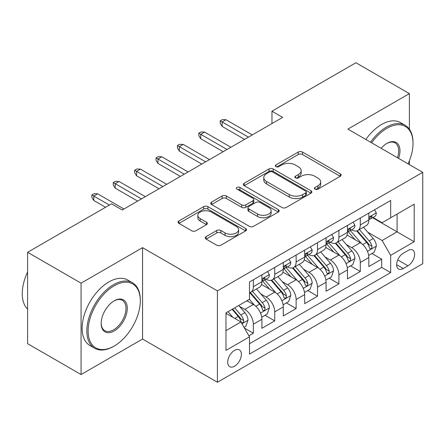 <?xml version="1.0" encoding="UTF-8"?>
<svg xmlns="http://www.w3.org/2000/svg" width="445" height="445" viewBox="0 0 445 445"><rect width="100%" height="100%" fill="white"/><g stroke="black" fill="none" stroke-linecap="round" stroke-linejoin="round"><path stroke-width="0.67" d="M315.01 189.164A2.08 1.202 0 0 0 317.953 189.164L340.258 176.287A2.97 1.713 0 0 0 341.126 175.074A2.97 1.713 0 0 0 340.258 173.862L302.466 152.045A2.97 1.713 0 0 0 298.267 152.045L275.961 164.923A2.08 1.202 0 0 0 275.355 165.768A2.08 1.202 0 0 0 275.961 166.619A2.08 1.202 0 0 0 278.904 166.619L281.791 164.95A9.501 5.485 0 0 1 295.224 164.95L298.373 166.769A9.501 5.485 0 0 1 301.159 170.646A9.501 5.485 0 0 1 298.373 174.529L295.486 176.192A2.08 1.202 0 0 0 294.879 177.043A2.08 1.202 0 0 0 295.486 177.889A2.08 1.202 0 0 0 298.428 177.889L301.315 176.226A9.501 5.485 0 0 1 314.749 176.226L317.897 178.044A9.501 5.485 0 0 1 320.684 181.922A9.501 5.485 0 0 1 317.897 185.799L315.01 187.467A2.08 1.202 0 0 0 314.404 188.313A2.08 1.202 0 0 0 315.01 189.164L315.01 187.467M234.532 366.207A9.679 5.59 120 0 0 240.856 357.68A9.679 5.59 120 0 0 239.371 349.92A9.679 5.59 120 0 0 234.532 350.399A9.679 5.59 120 0 0 228.207 358.931A9.679 5.59 120 0 0 229.692 366.686A9.679 5.59 120 0 0 234.532 366.207M206.102 236.645A2.97 1.713 0 0 0 205.234 237.858A2.97 1.713 0 0 0 206.102 239.071L216.704 245.195A2.97 1.713 0 0 0 220.904 245.195L245.679 230.888A2.97 1.713 0 0 0 246.547 229.676A2.97 1.713 0 0 0 245.679 228.463L207.887 206.647A2.97 1.713 0 0 0 203.688 206.647L178.918 220.948A2.97 1.713 0 0 0 178.044 222.161A2.97 1.713 0 0 0 178.918 223.373L191.723 230.766A2.97 1.713 0 0 0 195.922 230.766L206.524 224.647A2.97 1.713 0 0 0 207.392 223.435A2.97 1.713 0 0 0 206.524 222.222L200.172 218.556A7.943 4.583 0 0 1 197.847 215.313A7.943 4.583 0 0 1 202.748 211.08A7.943 4.583 0 0 1 211.403 212.07L236.284 226.433A7.943 4.583 0 0 1 238.609 229.676A7.943 4.583 0 0 1 233.708 233.914A7.943 4.583 0 0 1 225.053 232.919L220.904 230.527A2.97 1.713 0 0 0 216.704 230.527L206.102 236.645L206.102 239.071M142.561 247.659L81.068 283.159L27.596 252.293L27.596 343.674L81.068 374.54L142.561 339.04L217.421 382.261L217.421 290.88L142.561 247.659L142.561 339.04M409.383 129.189L409.383 93.611L347.89 129.111L422.75 172.332L217.421 290.88M409.383 93.611L355.911 62.739L271.962 111.206L271.962 123.554M27.596 252.293L111.545 203.821L122.242 209.995L282.653 117.38L271.962 111.206M281.997 207.498A2.97 1.713 0 0 0 286.196 207.498L310.972 193.191A2.97 1.713 0 0 0 311.839 191.984A2.97 1.713 0 0 0 310.972 190.772L273.18 168.95A2.97 1.713 0 0 0 268.98 168.95L244.21 183.257A2.97 1.713 0 0 0 243.337 184.464A2.97 1.713 0 0 0 244.21 185.676L281.997 207.498M237.797 189.614A2.08 1.202 0 0 1 239.905 189.904L239.905 187.434L278.325 209.617A2.97 1.713 0 0 1 279.193 210.83A2.97 1.713 0 0 1 278.325 212.042L253.55 226.344A2.97 1.713 0 0 1 249.35 226.344L211.564 204.528L211.564 202.102A2.97 1.713 0 0 0 210.691 203.315A2.97 1.713 0 0 0 211.564 204.528M211.564 202.102L222.166 195.984A2.97 1.713 0 0 1 226.366 195.984L241.691 204.828A2.97 1.713 0 0 0 245.89 204.828L252.921 200.767A2.97 1.713 0 0 0 253.789 199.555A2.97 1.713 0 0 0 252.921 198.342L236.968 189.131A2.08 1.202 0 0 1 236.356 188.285A2.08 1.202 0 0 1 237.641 187.178A2.08 1.202 0 0 1 239.905 187.434M248.916 335.797L253.355 333.238L244.477 328.11M239.427 306.305L244.8 309.403A12.098 6.987 60 0 1 253.355 324.221L261.91 319.282L261.91 328.299L274.743 320.889L265.009 315.271M260.815 293.956L266.188 297.054A12.098 6.987 60 0 1 274.743 311.873L283.298 306.933L283.298 315.95L296.131 308.541L286.396 302.923M282.202 281.607L287.576 284.705A12.098 6.987 60 0 1 296.131 299.524L304.686 294.584L304.686 303.601L317.519 296.192L307.784 290.574M303.596 269.258L308.964 272.357A12.098 6.987 60 0 1 317.519 287.175L326.074 282.236L326.074 291.252L338.906 283.843L329.178 278.225M324.983 256.91L330.351 260.008A12.098 6.987 60 0 1 338.906 274.826L347.462 269.887L347.462 278.904L360.294 271.495L360.294 262.478A12.098 6.987 -120 0 0 351.739 247.659L346.371 244.561M350.565 265.876L360.294 271.495M261.91 319.282A12.098 6.987 -120 0 0 253.355 304.463L246.936 300.759M283.298 306.933A12.098 6.987 -120 0 0 274.743 292.115L261.515 284.477M304.686 294.584A12.098 6.987 -120 0 0 296.131 279.766L282.903 272.129M326.074 282.236A12.098 6.987 -120 0 0 317.519 267.417L304.291 259.78M347.462 269.887A12.098 6.987 -120 0 0 338.906 255.068L325.679 247.431M407.993 250.502L403.287 253.216A9.378 5.412 120 0 0 397.163 261.482A9.378 5.412 120 0 0 398.598 268.997A9.378 5.412 120 0 0 403.287 268.53L407.993 265.815A9.378 5.412 120 0 0 414.117 257.549A9.378 5.412 120 0 0 412.682 250.034A9.378 5.412 120 0 0 407.993 250.502M217.421 382.261L422.75 263.713L422.75 172.332M225.977 330.641L240.945 321.996L249.5 336.815L249.5 354.103L390.666 272.607L390.666 255.319L382.11 240.5L367.759 232.212M249.5 336.815L225.977 350.399L225.977 312.863L249.5 299.279L249.5 281.991L390.666 200.489L390.666 217.777L414.195 204.194L414.195 241.735L390.666 255.319M266.077 279.21L266.188 279.271A12.098 6.987 60 0 0 272.234 279.872L280.789 274.932A12.098 6.987 -120 0 0 283.298 269.392L283.298 262.478M287.464 266.861L287.576 266.922A12.098 6.987 60 0 0 293.622 267.523L302.177 262.583A12.098 6.987 -120 0 0 304.686 257.043L304.686 250.129M308.852 254.512L308.964 254.573A12.098 6.987 60 0 0 315.01 255.174L323.571 250.235A12.098 6.987 -120 0 0 326.074 244.694L326.074 237.78M330.24 242.163L330.351 242.225A12.098 6.987 60 0 0 336.403 242.825L344.958 237.886A12.098 6.987 -120 0 0 347.462 232.346L347.462 225.431M249.5 343.735L381.682 267.417L381.682 259.146L368.849 266.555L368.849 257.538A12.098 6.987 -120 0 0 360.294 242.72L347.067 235.082M351.628 229.815L351.739 229.876A12.098 6.987 -120 0 0 357.791 230.477A12.098 6.987 -120 0 0 360.294 224.936L360.294 218.022M357.791 230.477L366.346 225.537A12.098 6.987 -120 0 0 368.849 219.997L368.849 213.083M253.355 279.766L253.355 286.68A12.098 6.987 60 0 1 250.846 292.22A12.098 6.987 60 0 1 249.5 292.71M250.846 292.22L259.402 287.281A12.098 6.987 -120 0 0 261.91 281.741L261.91 274.826M274.743 267.417L274.743 274.331A12.098 6.987 60 0 1 272.234 279.872M296.131 255.068L296.131 261.983A12.098 6.987 60 0 1 293.622 267.523M317.519 242.72L317.519 249.634A12.098 6.987 60 0 1 315.01 255.174M338.906 230.371L338.906 237.285A12.098 6.987 60 0 1 336.403 242.825M338.906 274.826L338.906 283.843M317.519 287.175L317.519 296.192M296.131 299.524L296.131 308.541M274.743 311.873L274.743 320.889M253.355 324.221L253.355 333.238M240.945 321.996L225.977 313.352M382.11 240.5L397.085 231.856L397.085 214.073L414.195 204.194M372.587 217.711L414.195 241.735M373.016 217.466L382.11 222.717L390.666 217.777M409.383 164.617L409.383 160.817M81.068 283.159L81.068 374.54M371.953 253.528L381.682 259.146M381.682 267.417L390.666 272.607M315.844 189.459L317.897 188.268A9.501 5.485 0 0 0 320.684 184.391L320.684 181.922M301.159 170.646L301.159 173.116A9.501 5.485 0 0 1 298.373 176.999L296.32 178.184M340.219 176.309L302.466 154.515A2.97 1.713 0 0 0 298.267 154.515L276.796 166.914M310.933 193.219L273.18 171.42A2.97 1.713 0 0 0 268.98 171.42L244.249 185.698M305.721 192.83A2.08 1.202 0 0 0 306.332 191.984A2.08 1.202 0 0 0 305.721 191.133L272.551 171.981A2.08 1.202 0 0 0 269.614 171.981L266.566 173.739A9.501 5.485 0 0 0 263.785 177.616A9.501 5.485 0 0 0 266.566 181.499L289.239 194.587A9.501 5.485 0 0 0 302.678 194.587L305.721 192.83L305.721 195.299A2.08 1.202 0 0 0 306.332 194.454L306.332 191.984M263.785 177.616L263.785 180.086A9.501 5.485 0 0 0 266.566 183.969L266.566 181.499M305.721 195.299L302.678 197.057A9.501 5.485 0 0 1 289.239 197.057L266.566 183.969M211.603 204.55L222.166 198.453L222.166 195.984M253.789 199.555L253.789 202.024A2.97 1.713 0 0 1 252.921 203.237L245.89 207.298A2.97 1.713 0 0 1 241.691 207.298L226.366 198.453A2.97 1.713 0 0 0 222.166 198.453M239.905 189.904L278.286 212.065M257.594 214.012A7.943 4.583 0 0 0 266.249 215.007A7.943 4.583 0 0 0 271.15 210.769A7.943 4.583 0 0 0 268.825 207.526L260.058 202.464A2.97 1.713 0 0 0 255.858 202.464L248.827 206.524A2.97 1.713 0 0 0 247.96 207.737A2.97 1.713 0 0 0 248.827 208.95L257.594 214.012L257.594 216.481A7.943 4.583 0 0 0 266.249 217.477A7.943 4.583 0 0 0 271.15 213.238L271.15 210.769M247.96 207.737L247.96 210.207A2.97 1.713 0 0 0 248.827 211.419L248.827 208.95M257.594 216.481L248.827 211.419M238.609 229.676L238.609 232.145A7.943 4.583 0 0 1 233.708 236.384A7.943 4.583 0 0 1 225.053 235.388L220.904 232.996A2.97 1.713 0 0 0 216.704 232.996L206.146 239.093M197.847 215.313L197.847 217.783A7.943 4.583 0 0 0 200.172 221.026L200.172 218.556M206.486 224.669L200.172 221.026M245.64 230.911L207.887 209.117A2.97 1.713 0 0 0 203.688 209.117L178.957 223.396M368.671 255.419L374.201 252.232L376.337 246.057A8.016 4.628 -120 0 0 373.216 238.526L363.443 227.211M361.485 243.504L350.315 230.571M355.127 239.738L348.646 232.234A19.207 11.092 -120 0 0 348.051 231.561M356.701 230.911L366.585 242.358A8.016 4.628 60 0 1 369.445 247.876L370.023 248.827L371.108 248.677L371.831 247.793L372.009 246.397A8.016 4.628 -120 0 0 369.15 240.873L359.376 229.559M357.279 230.727L367.904 243.02A4.083 2.359 60 0 1 368.933 244.622L372.009 246.397M374.518 209.812L376.337 212.96A8.016 4.628 60 0 1 374.679 216.509L370.613 218.851A8.016 4.628 -120 0 0 372.009 217.004L371.842 216.298L370.841 216.493L369.445 218.489A8.016 4.628 60 0 1 368.849 219.63M369.116 219.229L369.15 219.229A8.016 4.628 -120 0 0 370.613 218.851M248.432 137.138L222.127 121.952L222.127 126.397L220.203 123.31L220.203 120.84L222.127 121.952L225.977 119.727L252.282 134.918M222.127 126.397L244.583 139.363M220.203 120.84L222.339 119.605L225.977 119.727M408.082 163.866A36.902 21.304 120 0 0 413.016 143.379A36.902 21.304 120 0 0 386.922 128.31A36.902 21.304 120 0 0 371.647 142.828M370.551 142.194A37.808 21.827 -60 0 1 386.282 127.198A37.808 21.827 -60 0 1 405.189 125.329A37.808 21.827 -60 0 1 413.016 142.634L413.016 143.379M381.12 148.302A18.451 10.652 -60 0 1 386.922 143.379L386.922 143.379A18.451 10.652 -60 0 1 398.609 158.398M365.846 139.48A37.808 21.827 -60 0 1 381.576 124.483A37.808 21.827 -60 0 1 400.483 122.609L405.189 125.329M397.491 157.747A17.544 10.129 120 0 0 395.054 142.878A17.544 10.129 120 0 0 386.599 143.568M113.581 346.388L114.22 346.015A36.902 21.304 120 0 0 140.314 300.82A36.902 21.304 120 0 0 114.22 285.757A36.902 21.304 120 0 0 88.127 330.952A36.902 21.304 120 0 0 114.22 346.015L113.581 346.388A37.808 21.827 -60 0 1 94.674 348.263A37.808 21.827 -60 0 1 88.878 317.964A37.808 21.827 -60 0 1 113.581 284.644A37.808 21.827 -60 0 1 132.482 282.77A37.808 21.827 -60 0 1 140.314 300.08L140.314 300.82M114.22 330.952A18.451 10.652 -60 0 1 101.176 323.42A18.451 10.652 -60 0 1 114.22 300.82L114.22 300.82A18.451 10.652 -60 0 1 127.27 308.352A18.451 10.652 -60 0 1 114.22 330.952M101.176 323.042A17.544 10.129 120 0 0 104.809 330.707A17.544 10.129 120 0 0 113.581 329.84A17.544 10.129 120 0 0 125.039 314.381A17.544 10.129 120 0 0 122.353 300.319A17.544 10.129 120 0 0 113.898 301.015M94.674 348.263L89.968 345.543A37.808 21.827 -60 0 1 84.172 315.244A37.808 21.827 -60 0 1 108.875 281.924A37.808 21.827 -60 0 1 127.776 280.055L132.482 282.77M27.596 309.097A37.808 21.827 -60 0 1 27.596 272.051M347.284 267.768L352.807 264.58L354.949 258.4A8.016 4.628 -120 0 0 351.828 250.874L342.055 239.56M340.097 255.853L328.927 242.92M333.739 252.087L327.259 244.583A19.207 11.092 -120 0 0 326.663 243.91M335.313 243.259L345.198 254.707A8.016 4.628 60 0 1 348.051 260.225L348.635 261.176L349.72 261.026L350.443 260.141L350.621 258.745A8.016 4.628 -120 0 0 347.762 253.222L337.989 241.908M335.892 243.076L346.516 255.369A4.083 2.359 60 0 1 347.545 256.965L350.621 258.745M325.896 280.116L331.419 276.929L333.561 270.749A8.016 4.628 -120 0 0 330.44 263.223L320.667 251.909M318.709 268.202L307.54 255.269M312.351 264.436L305.871 256.932A19.207 11.092 -120 0 0 305.276 256.259M313.925 255.608L323.81 267.056A8.016 4.628 60 0 1 326.663 272.574L327.247 273.525L328.332 273.375L329.055 272.49L329.233 271.094A8.016 4.628 -120 0 0 326.374 265.57L316.601 254.256M314.504 255.424L325.123 267.718A4.083 2.359 60 0 1 326.152 269.314L329.233 271.094M304.508 292.465L310.031 289.278L312.173 283.098A8.016 4.628 -120 0 0 309.047 275.572L299.279 264.258M297.321 280.55L286.152 267.617M290.963 276.784L284.483 269.281A19.207 11.092 -120 0 0 283.882 268.608M292.532 267.957L302.416 279.404A8.016 4.628 60 0 1 305.276 284.922L305.86 285.874L306.944 285.723L307.667 284.839L307.845 283.443A8.016 4.628 -120 0 0 304.986 277.919L295.213 266.605M293.116 267.773L303.735 280.066A4.083 2.359 60 0 1 304.764 281.663L307.845 283.443M283.115 304.814L288.644 301.621L290.78 295.447A8.016 4.628 -120 0 0 287.659 287.921L277.886 276.606M275.928 292.899L264.758 279.966M269.575 289.133L263.09 281.624A19.207 11.092 -120 0 0 262.494 280.956M271.144 280.305L281.029 291.753A8.016 4.628 60 0 1 283.888 297.271L284.472 298.222L285.557 298.072L286.28 297.188L286.452 295.791A8.016 4.628 -120 0 0 283.599 290.268L273.825 278.954M271.728 280.122L282.347 292.415A4.083 2.359 60 0 1 283.376 294.011L286.452 295.791M353.13 222.161L354.949 225.309A8.016 4.628 60 0 1 353.286 228.852L349.225 231.2A8.016 4.628 -120 0 0 350.621 229.353L350.449 228.647L349.447 228.841L348.051 230.838A8.016 4.628 60 0 1 347.462 231.979M347.729 231.578L347.762 231.578A8.016 4.628 -120 0 0 349.225 231.2M227.045 149.487L200.739 134.301L200.739 138.745L198.815 135.658L198.815 133.189L200.739 134.301L204.589 132.076L230.894 147.267M200.739 138.745L223.195 151.712M198.815 133.189L200.951 131.954L204.589 132.076M331.742 234.509L333.561 237.658A8.016 4.628 60 0 1 331.898 241.201L327.837 243.548A8.016 4.628 -120 0 0 329.233 241.702L329.061 240.99L328.06 241.19L326.663 243.187A8.016 4.628 60 0 1 326.074 244.327M326.341 243.927L326.374 243.927A8.016 4.628 -120 0 0 327.837 243.548M205.657 161.835L179.346 146.65L179.346 151.094L177.422 148.007L177.422 145.537L179.346 146.65L183.201 144.425L209.506 159.616M179.346 151.094L201.808 164.06M177.422 145.537L179.563 144.302L183.201 144.425M310.354 246.858L312.173 250.007A8.016 4.628 60 0 1 310.51 253.55L306.449 255.897A8.016 4.628 -120 0 0 307.845 254.051L307.673 253.339L306.672 253.539L305.276 255.536A8.016 4.628 60 0 1 304.686 256.676M304.953 256.276L304.986 256.276A8.016 4.628 -120 0 0 306.449 255.897M184.269 174.184L157.958 158.998L157.958 163.443L156.034 160.356L156.034 157.886L157.958 158.998L161.808 156.773L188.118 171.965M157.958 163.443L180.42 176.409M156.034 157.886L158.175 156.651L161.808 156.773M288.966 259.207L290.78 262.355A8.016 4.628 60 0 1 289.122 265.899L285.061 268.246A8.016 4.628 -120 0 0 286.452 266.399L286.285 265.687L285.284 265.887L283.888 267.884A8.016 4.628 60 0 1 283.298 269.025M283.565 268.624L283.599 268.624A8.016 4.628 -120 0 0 285.061 268.246M162.881 186.533L136.571 171.347L136.571 175.792L134.646 172.705L134.646 170.235L136.571 171.347L140.42 169.122L166.73 184.313M136.571 175.792L159.032 188.758M134.646 170.235L136.787 169L140.42 169.122M261.727 317.163L267.256 313.97L269.392 307.795A8.016 4.628 -120 0 0 266.271 300.269L256.498 288.955M254.54 305.248L249.422 299.324M248.188 301.482L247.353 300.52M249.756 292.654L259.641 304.102A8.016 4.628 60 0 1 262.5 309.62L263.084 310.571L264.163 310.421L264.892 309.536L265.064 308.14A8.016 4.628 -120 0 0 262.211 302.617L252.437 291.303M250.34 292.471L260.959 304.764A4.083 2.359 60 0 1 261.988 306.36L265.064 308.14M267.579 271.556L269.392 274.704A8.016 4.628 60 0 1 267.734 278.247L263.668 280.595A8.016 4.628 -120 0 0 265.064 278.748L264.897 278.036L263.896 278.236L262.5 280.233A8.016 4.628 60 0 1 261.91 281.373M262.177 280.973L262.211 280.973A8.016 4.628 -120 0 0 263.668 280.595M141.493 198.882L115.183 183.696L115.183 188.14L113.258 185.053L113.258 182.584L115.183 183.696L119.032 181.471L145.343 196.662M115.183 188.14L137.638 201.107M113.258 182.584L115.4 181.349L119.032 181.471M244.049 327.37L245.868 326.319L248.004 320.144A8.016 4.628 -120 0 0 244.884 312.618L238.731 305.498M232.985 317.402L228.035 311.672M226.8 313.831L225.977 312.88M232.101 309.325L238.253 316.445A8.016 4.628 60 0 1 241.112 321.969L241.696 322.92L242.775 322.77L243.504 321.885L243.676 320.489A8.016 4.628 -120 0 0 240.817 314.965L234.665 307.84M232.596 309.036L239.571 317.113A4.083 2.359 60 0 1 240.6 318.709L243.676 320.489M109.409 205.056L93.795 196.045L93.795 200.489L91.87 197.402L91.87 194.932L93.795 196.045L97.644 193.82L123.955 209.011M93.795 200.489L105.56 207.281M91.87 194.932L94.006 193.697L97.644 193.82M244.8 309.403L253.355 304.463M266.188 297.054L274.743 292.115M287.576 284.705L296.131 279.766M308.964 272.357L317.519 267.417M330.351 260.008L338.906 255.068M351.739 247.659L360.294 242.72M360.294 224.936L368.849 219.997M253.355 286.68L261.91 281.741M274.743 274.331L283.298 269.392M296.131 261.983L304.686 257.043M317.519 249.634L326.074 244.694M338.906 237.285L347.462 232.346M360.294 262.478L368.849 257.538M397.735 259.891L407.993 265.815M396.656 264.703L403.287 268.53M317.897 188.268L317.897 185.799M295.486 177.889L295.486 176.192M298.373 176.999L298.373 174.529M275.961 166.619L275.961 164.923M298.267 154.515L298.267 152.045M302.466 154.515L302.466 152.045M340.258 176.287L340.258 173.862M244.21 185.676L244.21 183.257M268.98 171.42L268.98 168.95M273.18 171.42L273.18 168.95M310.972 193.191L310.972 190.772M289.239 197.057L289.239 194.587M302.678 197.057L302.678 194.587M226.366 198.453L226.366 195.984M241.691 207.298L241.691 204.828M245.89 207.298L245.89 204.828M252.921 203.237L252.921 200.767M278.325 212.042L278.325 209.617M216.704 232.996L216.704 230.527M220.904 232.996L220.904 230.527M225.053 235.388L225.053 232.919M206.524 224.647L206.524 222.222M178.918 223.373L178.918 220.948M203.688 209.117L203.688 206.647M207.887 209.117L207.887 206.647M245.679 230.888L245.679 228.463M367.448 251.308L376.281 246.207M369.15 240.873L373.216 238.526M362.758 244.561L366.585 242.358M376.281 212.866L368.849 217.16M370.974 216.409L372.009 217.004M346.06 263.657L354.893 258.556M347.762 253.222L351.828 250.874M341.371 256.91L345.198 254.707M324.672 276.006L333.505 270.905M326.374 265.57L330.44 263.223M319.983 269.258L323.81 267.056M303.284 288.354L312.117 283.254M304.986 277.919L309.047 275.572M298.595 281.607L302.416 279.404M281.896 300.703L290.73 295.602M283.599 290.268L287.659 287.921M277.207 293.956L281.029 291.753M354.893 225.215L347.462 229.509M349.586 228.758L350.621 229.353M333.505 237.563L326.074 241.858M328.199 241.107L329.233 241.702M312.117 249.912L304.686 254.206M306.811 253.455L307.845 254.051M290.73 262.261L283.298 266.555M285.417 265.804L286.452 266.399M260.509 313.052L269.342 307.951M262.211 302.617L266.271 300.269M255.819 306.305L259.641 304.102M269.342 274.61L261.91 278.904M264.03 278.153L265.064 278.748M241.963 323.76L247.954 320.3M240.817 314.965L244.884 312.618M234.793 318.448L238.253 316.445"/></g></svg>
